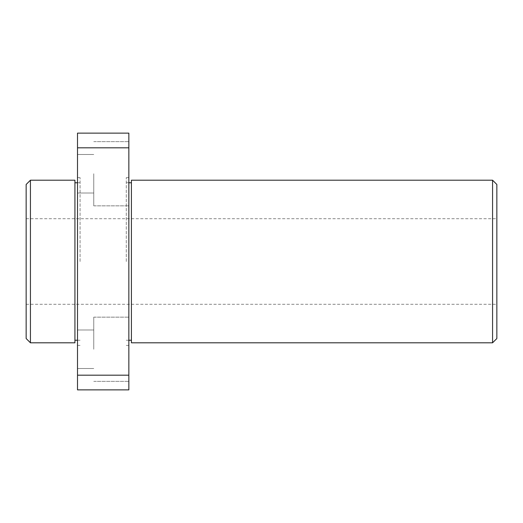 <?xml version="1.0" encoding="UTF-8"?>
<svg xmlns="http://www.w3.org/2000/svg" width="523" height="523" viewBox="0 0 523 523"><rect width="100%" height="100%" fill="white"/><g stroke="black" fill="none" stroke-linecap="round" stroke-linejoin="round"><path stroke-width="0.39" stroke-dasharray="2.62 1.96" d="M26.15 184.475L26.15 338.525M30.432 342.8L30.432 180.2M496.85 338.525L496.85 184.475M492.568 180.2L492.568 342.8M128.848 173.754L128.848 205.846L128.848 173.754M93.761 173.754L93.761 205.846L93.761 173.754M77.502 173.754L77.502 154.494L77.502 173.754M128.848 349.246L128.848 317.154L128.848 349.246M93.761 349.246L93.761 317.154L93.761 349.246M77.502 349.246L77.502 368.506L77.502 349.246M131.417 180.2L131.417 342.8M126.278 261.5L126.278 177.63L126.278 261.5M128.848 261.5L128.848 177.63L128.848 261.5M74.933 180.2L74.933 342.8M77.502 261.5L77.502 177.63L77.502 261.5M80.065 261.5L80.065 177.63L80.065 261.5M128.848 389.87L128.848 133.13L77.502 133.13L77.502 389.87L128.848 389.87M128.848 375.187L77.502 375.187M128.848 147.813L77.502 147.813M26.15 261.5L26.15 218.712L26.15 261.5M496.85 261.5L496.85 218.712L496.85 261.5M26.15 304.288L496.85 304.288M93.761 205.846L128.848 205.846L93.761 205.846M77.502 193.007L93.761 193.007L77.502 193.007M93.761 381.339L128.848 381.339L93.761 381.339M77.502 368.506L93.761 368.506L77.502 368.506M128.848 182.762L126.278 182.762M128.848 345.37L126.278 345.37M80.065 345.37L77.502 345.37M80.065 182.762L77.502 182.762M80.065 340.238L77.502 340.238M80.065 177.63L77.502 177.63M128.848 177.63L126.278 177.63M128.848 340.238L126.278 340.238M77.502 154.494L93.761 154.494L77.502 154.494M93.761 141.661L128.848 141.661L93.761 141.661M77.502 329.993L93.761 329.993L77.502 329.993M93.761 317.154L128.848 317.154L93.761 317.154M26.15 218.712L496.85 218.712"/><path stroke-width="0.78" d="M30.432 342.8L26.15 338.525L26.15 184.475L30.432 180.2L30.432 342.8L74.933 342.8L74.933 180.2L30.432 180.2M496.85 184.475L496.85 338.525L492.568 342.8L492.568 180.2L496.85 184.475M492.568 342.8L131.417 342.8L131.417 180.2L492.568 180.2M128.848 133.13L128.848 389.87L77.502 389.87L77.502 133.13L128.848 133.13M128.848 147.813L77.502 147.813M128.848 375.187L77.502 375.187M131.417 182.762L128.848 182.762M77.502 182.762L74.933 182.762M77.502 340.238L74.933 340.238M131.417 340.238L128.848 340.238"/></g></svg>

